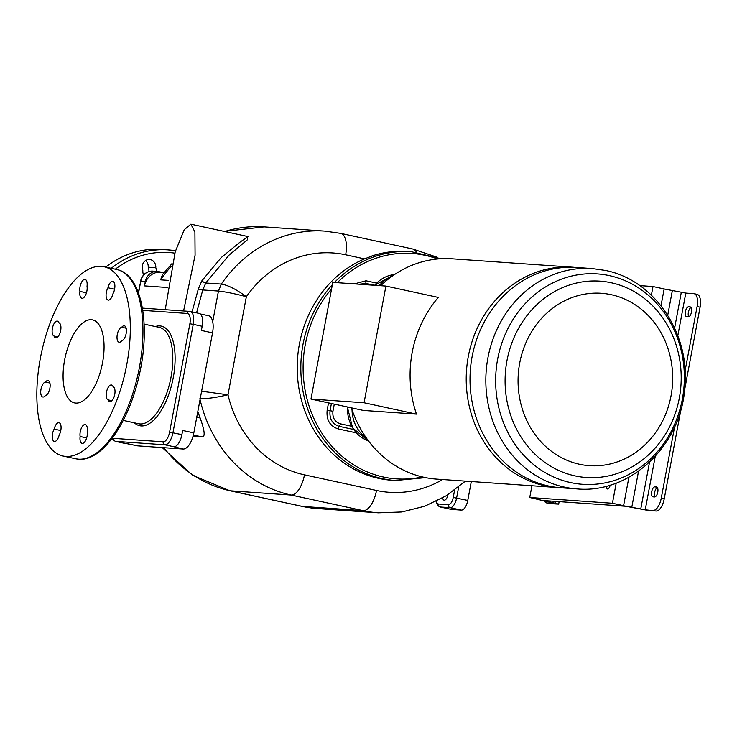 <?xml version="1.0" encoding="UTF-8"?>
<svg xmlns="http://www.w3.org/2000/svg" width="737" height="737" viewBox="0 0 737 737"><rect width="100%" height="100%" fill="white"/><g stroke="black" fill="none" stroke-linecap="round" stroke-linejoin="round"><path stroke-width="1.11" d="M548.54 485.996A110.43 98.749 -86 0 1 471.007 363.682A110.43 98.749 -86 0 1 576.491 267.467L592.318 268.572A110.43 98.749 -86 0 0 486.825 364.787A110.43 98.749 -86 0 0 564.358 487.093A110.43 98.749 -86 0 0 576.96 488.898L561.143 487.793A110.43 98.749 -86 0 1 548.54 485.996M559.245 487.636A110.43 98.749 -86 0 1 557.347 487.526A110.43 98.749 -86 0 1 544.744 485.729A110.43 98.749 -86 0 1 468.317 356.395A110.43 98.749 -86 0 1 572.695 267.199A110.43 98.749 -86 0 1 574.593 267.356M557.347 487.526L436.728 479.124A110.43 98.749 -86 0 1 424.125 477.327A110.43 98.749 -86 0 1 351.392 407.837M380.697 285.698A110.43 98.749 -86 0 1 452.076 258.798L572.695 267.199M385.902 286.067L438.312 297.426A110.43 98.749 -86 0 0 416.479 414.13L363.369 410.435L310.959 399.067L364.069 402.761L385.902 286.067L332.802 282.363L310.959 399.067M371.522 256.108A114.677 102.544 -86 0 1 407.616 251.446C396.432 250.681 385.414 251.907 374.543 255.122L364.493 258.871A114.677 102.544 94 0 0 299.406 344.078A114.677 102.544 94 0 0 391.863 480.257L395.465 480.506A114.677 102.544 -86 0 1 303.008 344.326A114.677 102.544 -86 0 1 332.369 284.666M374.543 255.122L376.745 254.523M364.493 258.871L345.662 254.79A21.235 9.424 -77.8 0 0 340.678 233.371L324.851 231.114A133.369 119.256 94 0 0 221.321 284.077C228.019 285.145 236.356 289.365 246.342 296.716C234.596 293.63 225.292 291.741 218.447 291.051L212.707 321.7A16.988 7.545 102.2 0 1 212.542 332.857L193.822 432.886A16.988 7.545 102.2 0 1 183.117 449.036L137.598 445.857A16.988 7.545 102.2 0 1 137.119 445.793L126.202 443.425M196.558 312.857L202.767 289.954L205.761 282.99L229.133 255.039L247.466 239.746L247.65 236.485M192.062 311.88L198.317 288.968L202.767 289.954L218.447 291.051L221.321 284.077L205.761 282.99A3.399 0.848 34.4 0 1 201.846 280.852L221.257 257.535L240.216 241.994L248.111 236.595M198.317 288.968L201.846 280.852M201.616 391.236L227.991 394.802C216.107 397.575 206.728 398.874 199.865 398.708M200.243 313.925L208.562 315.731A16.988 7.545 102.2 0 1 212.707 321.7M212.542 332.857L201.385 330.443L202.168 326.27A12.741 5.656 102.2 0 0 199.174 313.418L190.247 311.484A12.741 5.656 -77.8 0 0 189.888 311.438A2.552 2.275 -86 0 0 189.602 311.392L142.407 308.103M112.54 437.796A10.189 4.523 -77.8 0 0 113.857 438.386L163.163 441.822A10.189 4.523 -77.8 0 0 169.593 432.14L181.882 434.637L182.665 430.472L193.822 432.886M183.117 449.036L173.858 446.742A12.741 5.656 102.2 0 0 181.882 434.637M113.857 438.386A2.552 2.275 94 0 0 115.617 441.371L137.598 445.857M124.544 443.305A12.741 5.656 102.2 0 1 124.185 443.259L115.258 441.325A12.741 5.656 -77.8 0 0 115.617 441.371L164.931 444.807L173.858 446.742M65.786 456.424A96.842 42.986 -77.8 0 0 126.22 367.468A96.842 42.986 -77.8 0 0 104.101 266.757A96.842 42.986 -77.8 0 0 101.356 266.37A96.842 42.986 -77.8 0 0 40.922 355.335A96.842 42.986 -77.8 0 0 63.05 456.037A96.842 42.986 -77.8 0 0 65.786 456.424M102.535 362.724A42.47 18.858 -77.8 0 0 92.576 319.895A42.47 18.858 -77.8 0 0 64.607 360.08A42.47 18.858 -77.8 0 0 74.566 402.909A42.47 18.858 -77.8 0 0 102.535 362.724M54.16 429.109A7.646 3.39 102.2 0 1 59.015 422.706A7.646 3.39 102.2 0 1 61.079 427.368A7.646 3.39 102.2 0 1 59.181 435.051A7.646 3.39 102.2 0 1 54.326 441.454A7.646 3.39 102.2 0 1 52.253 436.792A7.646 3.39 102.2 0 1 54.16 429.109L60.784 430.546M80.121 436.507A7.646 3.39 102.2 0 1 81.291 428.335A7.646 3.39 102.2 0 1 85.289 424.54A7.646 3.39 102.2 0 1 87.215 431.412A7.646 3.39 102.2 0 1 86.054 439.593A7.646 3.39 102.2 0 1 82.047 443.379A7.646 3.39 102.2 0 1 80.121 436.507L86.653 437.925M108.109 399.905A7.646 3.39 102.2 0 1 106.607 391.587A7.646 3.39 102.2 0 1 111.508 385.009A7.646 3.39 102.2 0 1 113.111 386.768A7.646 3.39 102.2 0 1 114.613 395.087A7.646 3.39 102.2 0 1 109.721 401.665A7.646 3.39 102.2 0 1 108.109 399.905L111.913 400.735M121.725 340.752A7.646 3.39 102.2 0 1 119.072 342.208A7.646 3.39 102.2 0 1 117.247 334.681A7.646 3.39 102.2 0 1 121.706 327.256A7.646 3.39 102.2 0 1 124.36 325.791A7.646 3.39 102.2 0 1 126.184 333.327A7.646 3.39 102.2 0 1 121.725 340.752M112.991 293.685A7.646 3.39 102.2 0 1 108.136 300.088A7.646 3.39 102.2 0 1 106.064 295.436A7.646 3.39 102.2 0 1 107.961 287.752A7.646 3.39 102.2 0 1 112.816 281.35A7.646 3.39 102.2 0 1 114.889 286.002A7.646 3.39 102.2 0 1 112.991 293.685M87.021 286.288A7.646 3.39 102.2 0 1 85.861 294.468A7.646 3.39 102.2 0 1 81.862 298.255A7.646 3.39 102.2 0 1 79.928 291.382A7.646 3.39 102.2 0 1 81.098 283.211A7.646 3.39 102.2 0 1 85.096 279.415A7.646 3.39 102.2 0 1 87.021 286.288M59.034 322.889A7.646 3.39 102.2 0 1 60.535 331.217A7.646 3.39 102.2 0 1 55.643 337.795A7.646 3.39 102.2 0 1 54.031 336.035A7.646 3.39 102.2 0 1 52.53 327.707A7.646 3.39 102.2 0 1 57.431 321.129A7.646 3.39 102.2 0 1 59.034 322.889M45.418 382.052A7.646 3.39 102.2 0 1 48.08 380.587A7.646 3.39 102.2 0 1 49.904 388.123A7.646 3.39 102.2 0 1 45.436 395.539A7.646 3.39 102.2 0 1 42.783 397.003A7.646 3.39 102.2 0 1 40.959 389.468A7.646 3.39 102.2 0 1 45.418 382.052L49.886 383.019M121.706 327.256L126.174 328.223M107.961 287.752L114.585 289.19M79.928 291.382L86.459 292.801M54.031 336.035L57.836 336.855M164.194 272.423L160.537 272.174A16.988 15.191 -86 0 0 144.48 285.892L145.263 281.727A12.741 11.396 94 0 1 157.303 271.437A12.741 11.396 94 0 1 158.759 271.64L161.523 272.239M193.039 436.24L201.818 436.857L193.361 435.023M197.829 411.495A133.369 119.256 94 0 0 200.16 418.026C204.84 431.034 205.393 437.308 201.818 436.857M168.497 280.392L160.629 279.848L162.435 274.652L172.034 263.533M183.587 310.977L195.075 255.232L194.9 231.952L190.874 224.177L184.232 229.741L175.213 251.851L165.226 309.697M143.614 274.938A7.646 6.836 -86 0 1 142.858 270.672A7.646 6.836 -86 0 1 143.291 262.971A7.646 6.836 -86 0 1 149.5 259.498A7.646 6.836 -86 0 1 155.774 267.734A7.646 6.836 -86 0 1 156.511 271.382M105.75 267.116A96.842 86.597 -86 0 1 161.532 249.438L167.981 249.889A96.842 86.597 94 0 0 111.259 268.314M148.874 271.557A7.646 6.836 94 0 0 148.192 267.209A7.646 6.836 94 0 0 145.622 260.52M148.192 267.209L155.774 267.734M471.293 481.528L467.765 500.423A10.189 4.523 102.2 0 1 461.334 510.105L451.477 509.424A10.189 4.523 102.2 0 1 451.191 509.378L440.026 506.955A10.189 4.523 -77.8 0 0 440.321 507.001L450.178 507.682A10.189 4.523 -77.8 0 0 456.608 498L458.672 486.973M442.615 497.908A5.942 2.644 -77.8 0 0 444.098 500.165A5.942 2.644 -77.8 0 0 447.995 494.656M651.379 295.159L652.991 286.527L639.78 285.606M661.006 305.754L664.148 288.95L652.991 286.527M544.422 501.013A12.741 5.656 -77.8 0 0 546.633 502.92L549.609 503.564A12.741 5.656 102.2 0 0 549.968 503.62L558.664 504.126L544.634 500.616L625.805 506.273L648.21 510.455L656.179 511.017L645.234 509.811L622.829 505.628L623.594 505.674L628.919 477.226M623.594 505.674L612.429 503.26L616.206 483.094M531.939 485.757L529.746 497.493L612.429 503.26M546.633 502.92A12.741 5.656 -77.8 0 0 546.992 502.966L555.329 503.509L529.746 497.493M606.026 486.282A4.671 2.073 -77.8 0 0 607.288 488.953A4.671 2.073 -77.8 0 0 610.236 485.112M664.148 288.968L685.797 293.086L693.766 293.639A12.741 5.656 -77.8 0 1 694.125 293.695A12.741 5.656 -77.8 0 1 697.11 306.537L685.069 370.904M694.125 293.695L697.101 294.339A12.741 5.656 102.2 0 1 700.086 307.182L697.11 306.537M653.203 510.373A12.741 5.656 -77.8 0 0 661.236 498.258L674.595 426.889M690.127 306.896L688.616 306.795A5.095 2.266 -77.8 0 0 685.428 311.475A5.095 2.266 -77.8 0 0 686.598 316.772A5.095 2.266 -77.8 0 0 686.737 316.79L688.257 316.901A5.095 2.266 -77.8 0 0 691.435 312.221A5.095 2.266 -77.8 0 0 690.274 306.914A5.095 2.266 -77.8 0 0 690.127 306.896L690.412 306.96M656.437 486.954L654.917 486.844A5.095 2.266 -77.8 0 0 651.738 491.524A5.095 2.266 -77.8 0 0 652.899 496.83A5.095 2.266 -77.8 0 0 653.046 496.849L654.557 496.95A5.095 2.266 -77.8 0 0 657.745 492.27A5.095 2.266 -77.8 0 0 656.575 486.973A5.095 2.266 -77.8 0 0 656.437 486.954L656.713 487.01M656.179 511.017A12.741 5.656 102.2 0 0 664.212 498.912L681.071 408.786M684.535 390.269L700.086 307.182M657.367 487.581A5.095 2.266 -77.8 0 0 654.815 491.699A5.095 2.266 -77.8 0 0 655.082 496.867M691.066 307.522A5.095 2.266 -77.8 0 0 688.515 311.65A5.095 2.266 -77.8 0 0 688.782 316.809M416.479 414.13L364.069 402.761M579.503 464.264A86.404 77.265 94 0 0 671.029 395.889A86.404 77.265 94 0 0 611.24 294.689A86.404 77.265 94 0 0 519.705 363.065A86.404 77.265 94 0 0 579.503 464.264M575.072 475.899A98.417 88.007 94 0 0 679.33 398.017A98.417 88.007 94 0 0 611.222 282.75A98.417 88.007 94 0 0 506.964 360.633A98.417 88.007 94 0 0 575.072 475.899M570.641 482.588A105.455 94.299 -86 0 1 497.659 359.076A105.455 94.299 -86 0 1 609.37 275.62A105.455 94.299 -86 0 1 682.351 399.132A105.455 94.299 -86 0 1 570.641 482.588M391.458 276.697A33.976 30.383 94 0 0 379.214 285.597M374.663 285.283A33.976 30.383 -86 0 1 394.535 274.551L374.516 285.265L366.068 283.423L359.205 284.206M352.046 409.79A33.976 30.383 94 0 0 366.132 437.686M347.357 406.962L352.627 427.976L368.454 440.883A33.976 30.383 -86 0 1 347.542 406.999M422.338 476.922A112.982 101.024 -86 0 1 305.256 344.704A112.982 101.024 -86 0 1 331.586 288.858M337.297 282.676A112.982 101.024 -86 0 1 437.529 258.982M376.561 283.072L365.985 280.788L354.414 283.865M328.527 402.872L327.164 410.168C326.205 419.906 329.909 426.17 338.255 428.952L356.34 432.868M345.662 254.79A112.125 100.269 94 0 0 246.342 296.716L227.991 394.802A112.125 100.269 94 0 0 304.473 474.849L376.515 490.474A112.125 100.269 94 0 0 442.596 479.529M334.441 282.474A114.677 102.544 -86 0 1 411.403 251.704L407.616 251.446M416.423 252.192A21.235 9.424 -77.8 0 0 412.711 248.995L340.678 233.371M160.629 279.848A133.369 119.256 -86 0 1 171.408 266.149M224.693 231.51A133.369 119.256 -86 0 1 264.159 226.885L324.851 231.114M163.163 441.822A2.552 2.275 94 0 0 164.931 444.807A12.741 5.656 -77.8 0 0 172.955 432.702L193.241 324.335L202.168 326.27M169.593 432.14L189.87 323.773A10.189 4.523 -77.8 0 0 187.189 313.455L142.775 310.36M134.42 422.845A50.964 22.626 -77.8 0 0 141.163 425.931A50.964 22.626 -77.8 0 0 173.278 377.501A50.964 22.626 -77.8 0 0 159.883 325.901A50.964 22.626 -77.8 0 0 155.304 326.546M189.87 323.773L193.241 324.335A12.741 5.656 -77.8 0 0 190.247 311.484L189.602 311.392A2.552 2.275 -86 0 0 187.189 313.455M123.236 420.412L138.593 423.747A49.268 21.87 -77.8 0 0 139.984 423.941A49.268 21.87 -77.8 0 0 170.735 378.68A49.268 21.87 -77.8 0 0 159.478 327.449L144.12 324.114M75.69 458.783L78.73 459.215C102.765 461.519 129.804 420.956 139.781 372.765C150.689 323.119 141.403 274.201 116.741 269.502A96.842 42.986 102.2 0 1 138.869 370.204A96.842 42.986 102.2 0 1 78.435 459.169A96.842 42.986 102.2 0 1 75.69 458.783L63.05 456.037M144.48 285.892L167.354 287.485M138.528 293.086L140.712 281.405L145.263 281.727M200.059 399.565A133.369 119.256 94 0 0 291.097 495.034L230.405 490.805A133.369 119.256 -86 0 1 163.863 447.691M200.16 418.026L196.742 417.289M304.473 474.849A21.235 9.424 102.2 0 1 291.097 495.034L363.129 510.658A133.369 119.256 94 0 0 378.348 512.823L401.831 511.975L424.742 506.208L446.207 495.78L465.443 481.123M376.515 490.474A21.235 9.424 102.2 0 1 363.129 510.658L302.437 506.43L230.405 490.805A21.235 9.424 -77.8 0 1 229.806 490.722L301.838 506.337A21.235 9.424 -77.8 0 0 302.437 506.43A133.369 119.256 -86 0 0 317.665 508.594L378.348 512.823M138.344 292.598L140.712 281.405A12.741 11.396 -86 0 1 152.752 271.115L157.303 271.437M174.826 253.15A94.29 84.313 94 0 0 115.313 269.189M175.535 250.783A96.842 86.597 94 0 0 167.981 249.889L175.535 250.783M467.765 500.423L453.237 497.438L454.609 490.105M436.451 501.188A7.646 3.39 -77.8 0 0 438.552 504.016L448.418 504.698A2.552 2.275 94 0 0 450.178 507.682L461.334 510.105M448.418 504.698A7.646 3.39 -77.8 0 0 453.237 497.438M438.552 504.016A2.552 2.275 94 0 0 440.321 507.001L451.477 509.424M334.285 404.125L332.949 411.255C332.304 417.768 334.782 421.96 340.374 423.821L351.632 426.262M340.374 423.821A3.399 1.511 102.2 0 1 339.315 426.382L353.622 429.487M338.255 428.952A3.399 1.511 102.2 0 1 339.315 426.382C332.341 424.061 329.255 418.837 330.056 410.712L327.164 410.168M332.949 411.255L330.056 410.712L331.41 403.498M366.271 284.694A3.399 1.511 -77.8 0 0 366.068 283.423A3.399 1.511 -77.8 0 1 365.985 280.788M631.821 507.13L638.546 471.173M667.722 315.279L672.374 290.396M640.748 509.064L649.518 462.191M674.622 328.057L681.301 292.331M645.234 509.811L655.239 456.387M677.81 335.75L685.797 293.086M664.212 498.912L661.236 498.258M654.917 486.844L657.183 487.332M688.616 306.795L690.882 307.283M555.016 503.095L555.348 501.363M549.968 503.62L546.992 502.966M576.96 488.898C630.568 493.965 681.283 445.203 684.802 387.588C690.449 333.935 654.751 280.06 605.399 270.433L592.318 268.572M425.618 477.64L395.465 480.506M111.877 438.681L115.258 441.325M116.741 269.502L104.101 266.757M436.47 257.01L412.711 248.995M317.665 508.594L301.838 506.337M162.232 447.58L192.578 475.291L229.806 490.722M224.149 231.39L264.159 226.885M248.047 236.577L190.874 224.177M140.435 281.423C142.167 274.698 146.267 271.262 152.752 271.115M436.055 501.381L437.732 505.591L440.026 506.955M440.873 258.733L411.403 251.704M558.664 504.126L559.134 501.63"/></g></svg>
